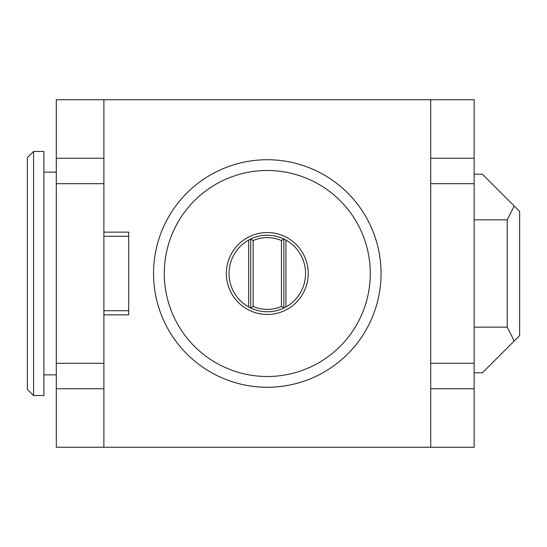 <?xml version="1.0" encoding="UTF-8"?>
<svg xmlns="http://www.w3.org/2000/svg" width="547" height="547" viewBox="0 0 547 547"><rect width="100%" height="100%" fill="white"/><g stroke="black" fill="none" stroke-linecap="round" stroke-linejoin="round"><path stroke-width="0.82" d="M507.24 327.154L507.24 219.846L514.228 206.021L519.65 211.443L519.65 335.557L514.228 340.979L507.24 327.154L474.146 327.154M514.228 206.021L482.42 174.213L474.146 174.213M474.146 372.787L482.42 372.787L514.228 340.979M507.24 219.846L474.146 219.846M103.882 363.317L56.307 363.317L56.307 447.255L103.882 447.255L103.882 314.867L128.709 314.867L128.709 232.133L103.882 232.133L103.882 99.745L474.146 99.745L474.146 158.254L430.708 158.254M128.709 236.27L103.882 236.27L103.882 232.133M128.709 310.73L103.882 310.73L103.882 236.27M103.882 314.867L103.882 310.73M56.307 388.746L103.882 388.746M103.882 99.745L56.307 99.745L56.307 183.683L103.882 183.683M56.307 158.254L103.882 158.254M103.882 447.255L474.146 447.255L474.146 158.254M474.146 183.683L430.708 183.683M474.146 363.317L430.708 363.317M474.146 388.746L430.708 388.746M430.708 447.255L430.708 99.745M56.307 363.317L56.307 183.683M248.68 240.065A38.269 38.269 0 0 1 285.91 240.065L283.845 238.998L281.452 240.536L281.452 306.464L283.845 308.002L285.91 306.935A38.269 38.269 0 0 1 248.68 306.935L250.745 308.002L250.745 238.998L248.68 240.065A38.269 38.269 0 0 0 248.68 306.935L248.68 240.065M250.745 238.998A38.269 38.269 0 0 1 283.845 238.998L283.845 308.002A38.269 38.269 0 0 1 250.745 308.002L253.138 306.464L253.138 240.536L250.745 238.998M285.91 306.935A38.269 38.269 0 0 0 285.91 240.065L285.91 306.935M164.285 273.5A103.014 103.014 0 0 1 318.798 184.291A103.014 103.014 0 0 1 318.798 362.709A103.014 103.014 0 0 1 164.285 273.5M281.452 306.464A35.876 35.876 0 0 1 253.138 306.464M253.138 240.536A35.876 35.876 0 0 1 281.452 240.536M226.342 273.5A40.957 40.957 0 0 1 287.77 238.034A40.957 40.957 0 0 1 287.77 308.966A40.957 40.957 0 0 1 226.342 273.5A40.957 40.957 0 0 1 287.77 238.034A40.957 40.957 0 0 1 287.77 308.966A40.957 40.957 0 0 1 226.342 273.5M153.529 273.5A113.769 113.769 0 0 1 324.18 174.978A113.769 113.769 0 0 1 324.18 372.022A113.769 113.769 0 0 1 153.529 273.5M43.897 273.5L43.897 151.457L33.558 151.457L33.558 395.543L43.897 395.543L43.897 273.5M33.558 395.543L27.35 389.334L27.35 157.666L33.558 151.457M43.897 374.859L56.307 374.859M43.897 172.141L56.307 172.141"/></g></svg>
